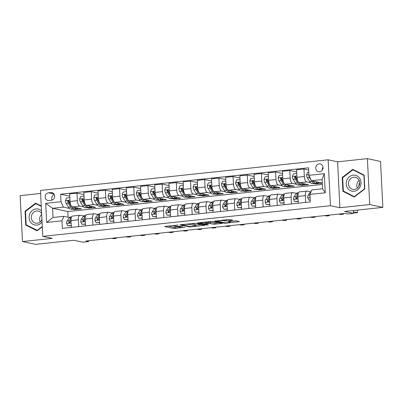 <?xml version="1.0" encoding="UTF-8"?>
<svg xmlns="http://www.w3.org/2000/svg" width="403" height="403" viewBox="0 0 403 403"><rect width="100%" height="100%" fill="white"/><g stroke="black" fill="none" stroke-linecap="round" stroke-linejoin="round"><path stroke-width="0.6" d="M178.131 225.035L164.56 226.526L173.844 228.516L185.058 227.252A3.934 0.479 177.1 0 1 179.844 227.282L179.068 227.116A3.934 0.479 177.1 0 1 178.705 226.934A3.934 0.479 177.1 0 1 180.982 226.38L182.932 226.058L180.257 226.229A3.934 0.479 177.1 0 1 175.043 226.254L174.267 226.088A3.934 0.479 177.1 0 1 173.905 225.907A3.934 0.479 177.1 0 1 176.182 225.358L178.131 225.035M319.216 163.86A4.005 3.617 -77.9 0 0 315.791 167.648A4.005 3.617 -77.9 0 0 318.577 171.754A4.005 3.617 -77.9 0 0 319.614 171.804A4.005 3.617 -77.9 0 0 323.04 168.021A4.005 3.617 -77.9 0 0 320.254 163.915A4.005 3.617 -77.9 0 0 319.216 163.86M323.01 167.079A4.005 3.617 -77.9 0 0 322.39 169.99M232.118 220.335L232.712 220.103L228.481 219.554L214.623 221.126L224.023 223.171L225.655 223.161L238.798 221.761L239.397 221.534L236.249 220.859L228.995 221.469L228.284 221.64L229.957 222.028A3.289 0.403 177.1 0 1 230.259 222.179A3.289 0.403 177.1 0 1 227.695 222.703A3.289 0.403 177.1 0 1 223.997 222.663L217.882 221.358A3.289 0.403 177.1 0 1 217.58 221.207A3.289 0.403 177.1 0 1 220.149 220.683A3.289 0.403 177.1 0 1 223.841 220.723L226.491 220.935L232.118 220.335L232.098 219.973M40.627 193.44L20.15 195.621L22.477 241.548L35.615 244.359L73.915 240.279L82.852 242.188L88.524 241.583L85.894 241.024L345.185 213.409L347.814 213.973L353.486 213.368L353.345 210.522M369.707 204.568L367.385 158.641L337.598 161.815L339.92 207.741L369.707 204.568L382.85 207.379L344.55 211.459L353.486 213.368M339.92 207.741L330.46 205.716L42.804 236.349L40.476 190.428L328.133 159.79L330.46 205.716M22.477 241.548L52.264 238.375L42.804 236.349M195.47 223.237L179.985 224.819L189.385 226.859L191.012 226.849L204.87 225.277L195.47 223.237M198.014 222.799L212.789 221.393L222.189 223.433L214.225 224.214L208.825 223.418L204.381 223.987L208.416 224.884L206.86 225.05L197.42 223.03L198.014 222.799M367.385 158.641L380.523 161.452L382.85 207.379M48.859 200.513L51.357 200.251A3.884 3.506 -77.9 0 0 54.672 196.583A3.884 3.506 -77.9 0 0 51.972 192.604A3.884 3.506 -77.9 0 0 50.964 192.553L48.471 192.82A3.884 3.506 -77.9 0 0 45.156 196.488A3.884 3.506 -77.9 0 0 47.851 200.462A3.884 3.506 -77.9 0 0 48.859 200.513M322.335 184.433L67.83 211.54L52.586 208.28L53.05 217.464L63.83 216.315L61.981 220.834L62.364 228.34L310.305 201.938L309.922 194.427L311.776 189.909L322.556 188.765L322.088 179.577L311.307 180.725L322.269 183.068M61.981 220.834L46.662 222.461L45.695 203.349L61.014 201.717L63.367 207.132L69.402 208.422M69.759 196.16L60.631 194.206L61.014 201.717M60.631 194.206L308.577 167.804L308.955 175.31L324.274 173.678L325.241 192.795L309.922 194.427M337.598 161.815L328.133 159.79M88.524 241.583L88.484 240.747M67.83 211.54L68.117 217.232M72.797 209.147L74.666 209.55L81.477 208.825L72.384 206.88A5.007 2.06 83.9 0 1 70.031 201.465L69.648 193.954L77.023 193.168L77.406 200.679A5.007 2.06 83.9 0 0 79.759 206.094L83.587 206.91M63.367 207.132L52.586 208.28L45.695 203.349M313.932 183.466L315.801 183.869L322.274 183.179M308.688 170.006L303.973 168.998L304.356 176.509A5.007 2.06 83.9 0 0 306.708 181.924L310.537 182.74M303.973 168.998L296.598 169.784L296.981 177.295A5.007 2.06 83.9 0 0 299.333 182.71L308.426 184.655L301.615 185.38L301.585 184.77M296.709 171.99L289.792 170.509L290.17 178.02A5.007 2.06 83.9 0 0 292.523 183.436L296.356 184.252M299.746 184.977L301.615 185.38M289.792 170.509L282.412 171.295L282.795 178.806A5.007 2.06 83.9 0 0 285.148 184.221L294.24 186.166L287.435 186.891L287.404 186.282M282.528 173.502L275.607 172.021L275.984 179.531A5.007 2.06 83.9 0 0 278.342 184.947L282.171 185.763M285.561 186.488L287.435 186.891M275.607 172.021L268.232 172.806L268.61 180.317A5.007 2.06 83.9 0 0 270.962 185.728L280.06 187.677L273.249 188.397L273.219 187.788M268.343 175.013L261.421 173.532L261.804 181.043A5.007 2.06 83.9 0 0 264.156 186.453L267.985 187.274M271.375 188L273.249 188.397M261.421 173.532L254.046 174.318L254.424 181.824A5.007 2.06 83.9 0 0 256.782 187.239L265.874 189.183L259.064 189.909L259.033 189.299M254.157 176.524L247.235 175.043L247.618 182.549A5.007 2.06 83.9 0 0 249.971 187.964L253.799 188.785M257.195 189.511L259.064 189.909M247.235 175.043L239.861 175.829L240.243 183.335A5.007 2.06 83.9 0 0 242.596 188.75L251.689 190.695L244.878 191.42L244.848 190.81M239.971 178.03L233.055 176.554L233.433 184.06A5.007 2.06 83.9 0 0 235.785 189.475L239.619 190.297M243.009 191.022L244.878 191.42M233.055 176.554L225.675 177.34L226.058 184.846A5.007 2.06 83.9 0 0 228.41 190.261L237.503 192.206L230.697 192.931L230.667 192.322M225.791 179.542L218.869 178.061L219.247 185.571A5.007 2.06 83.9 0 0 221.605 190.987L225.433 191.808M228.823 192.533L230.697 192.931M218.869 178.061L211.494 178.846L211.872 186.357A5.007 2.06 83.9 0 0 214.225 191.773L223.322 193.717L216.512 194.442L216.482 193.833M211.605 181.053L204.684 179.572L205.067 187.083A5.007 2.06 83.9 0 0 207.419 192.498L211.248 193.314M214.638 194.039L216.512 194.442M204.684 179.572L197.309 180.358L197.687 187.869A5.007 2.06 83.9 0 0 200.044 193.284L209.137 195.228L202.326 195.954L202.296 195.344M197.42 182.564L190.498 181.083L190.881 188.594A5.007 2.06 83.9 0 0 193.233 194.009L197.062 194.825M200.457 195.551L202.326 195.954M190.498 181.083L183.123 181.869L183.506 189.38A5.007 2.06 83.9 0 0 185.859 194.795L194.951 196.74L188.141 197.465L188.11 196.855M183.234 184.075L176.318 182.594L176.695 190.105A5.007 2.06 83.9 0 0 179.048 195.52L182.881 196.337M186.272 197.062L188.141 197.465M176.318 182.594L168.938 183.38L169.32 190.891A5.007 2.06 83.9 0 0 171.673 196.306L180.766 198.251L173.96 198.976L173.93 198.362M169.053 185.587L162.132 184.106L162.51 191.616A5.007 2.06 83.9 0 0 164.867 197.027L168.696 197.848M172.086 198.573L173.96 198.976M162.132 184.106L154.757 184.891L155.135 192.402A5.007 2.06 83.9 0 0 157.487 197.813L166.585 199.757L159.774 200.482L159.744 199.873M154.868 187.098L147.946 185.617L148.329 193.128A5.007 2.06 83.9 0 0 150.682 198.538L154.51 199.359M157.9 200.084L159.774 200.482M147.946 185.617L140.571 186.403L140.949 193.908A5.007 2.06 83.9 0 0 143.307 199.324L152.399 201.268L145.589 201.994L145.559 201.384M140.682 188.604L133.761 187.128L134.144 194.634A5.007 2.06 83.9 0 0 136.496 200.049L140.325 200.87M143.72 201.596L145.589 201.994M133.761 187.128L126.386 187.914L126.769 195.42A5.007 2.06 83.9 0 0 129.121 200.835L138.214 202.78L131.403 203.505L131.373 202.895M126.497 190.115L119.58 188.639L119.958 196.145A5.007 2.06 83.9 0 0 122.311 201.56L126.139 202.382M129.534 203.107L131.403 203.505M119.58 188.639L112.2 189.42L112.583 196.931A5.007 2.06 83.9 0 0 114.936 202.346L124.028 204.291L117.223 205.016L117.192 204.407M112.316 191.626L105.395 190.145L105.772 197.656A5.007 2.06 83.9 0 0 108.13 203.072L111.958 203.893M115.349 204.618L117.223 205.016M105.395 190.145L98.02 190.931L98.397 198.442A5.007 2.06 83.9 0 0 100.75 203.858L109.843 205.802L103.037 206.527L103.007 205.918M98.131 193.138L91.209 191.657L91.592 199.168A5.007 2.06 83.9 0 0 93.944 204.583L97.773 205.399M101.163 206.124L103.037 206.527M91.209 191.657L83.834 192.443L84.212 199.953A5.007 2.06 83.9 0 0 86.569 205.369L95.662 207.313L88.851 208.039L88.821 207.429M86.983 207.636L88.851 208.039M69.497 217.529L63.83 216.315M83.683 216.018L80.222 215.278A5.007 2.06 83.9 0 0 79.945 215.262A5.007 2.06 83.9 0 0 78.373 219.791L78.716 226.597M97.864 214.507L94.408 213.766A5.007 2.06 83.9 0 0 94.131 213.751A5.007 2.06 83.9 0 0 92.559 218.28L92.902 225.091M112.049 212.996L108.593 212.255A5.007 2.06 83.9 0 0 108.316 212.24A5.007 2.06 83.9 0 0 106.745 216.774L107.087 223.579M126.235 211.484L122.779 210.744A5.007 2.06 83.9 0 0 122.497 210.729A5.007 2.06 83.9 0 0 120.925 215.262L121.273 222.068M140.42 209.973L136.96 209.238A5.007 2.06 83.9 0 0 136.682 209.217A5.007 2.06 83.9 0 0 135.111 213.751L135.453 220.557M154.601 208.462L151.145 207.726A5.007 2.06 83.9 0 0 150.868 207.711A5.007 2.06 83.9 0 0 149.296 212.24L149.639 219.046M168.786 206.956L165.331 206.215A5.007 2.06 83.9 0 0 165.054 206.2A5.007 2.06 83.9 0 0 163.482 210.729L163.825 217.534M182.972 205.444L179.516 204.704A5.007 2.06 83.9 0 0 179.234 204.689A5.007 2.06 83.9 0 0 177.663 209.217L178.01 216.023M197.158 203.933L193.697 203.193A5.007 2.06 83.9 0 0 193.42 203.177A5.007 2.06 83.9 0 0 191.848 207.706L192.191 214.512M211.338 202.422L207.883 201.681A5.007 2.06 83.9 0 0 207.605 201.666A5.007 2.06 83.9 0 0 206.034 206.2L206.376 213.006M225.524 200.911L222.068 200.17A5.007 2.06 83.9 0 0 221.791 200.155A5.007 2.06 83.9 0 0 220.219 204.689L220.562 211.494M239.709 199.399L236.254 198.659A5.007 2.06 83.9 0 0 235.972 198.644A5.007 2.06 83.9 0 0 234.4 203.177L234.748 209.983M253.895 197.888L250.434 197.153A5.007 2.06 83.9 0 0 250.157 197.138A5.007 2.06 83.9 0 0 248.586 201.666L248.928 208.472M268.076 196.377L264.62 195.641A5.007 2.06 83.9 0 0 264.343 195.626A5.007 2.06 83.9 0 0 262.771 200.155L263.114 206.961M282.261 194.871L278.805 194.13A5.007 2.06 83.9 0 0 278.528 194.115A5.007 2.06 83.9 0 0 276.957 198.644L277.299 205.449M296.447 193.359L292.991 192.619A5.007 2.06 83.9 0 0 292.709 192.604A5.007 2.06 83.9 0 0 291.137 197.132L291.485 203.938M310.632 191.848L307.172 191.108A5.007 2.06 83.9 0 0 306.895 191.093A5.007 2.06 83.9 0 0 305.323 195.621L305.665 202.432M74.666 209.55L74.636 208.94M83.945 194.649L77.023 193.168M79.945 215.262L72.57 216.048A5.007 2.06 83.9 0 0 70.999 220.577L71.341 227.383M94.131 213.751L86.756 214.537A5.007 2.06 83.9 0 0 85.184 219.066L85.527 225.871M108.316 212.24L100.936 213.026A5.007 2.06 83.9 0 0 99.365 217.56L99.712 224.365M122.497 210.729L115.122 211.515A5.007 2.06 83.9 0 0 113.55 216.048L113.898 222.854M136.682 209.217L129.308 210.003A5.007 2.06 83.9 0 0 127.736 214.537L128.078 221.343M150.868 207.711L143.493 208.497A5.007 2.06 83.9 0 0 141.921 213.026L142.264 219.831M165.054 206.2L157.674 206.986A5.007 2.06 83.9 0 0 156.102 211.515L156.45 218.32M179.234 204.689L171.859 205.475A5.007 2.06 83.9 0 0 170.288 210.003L170.635 216.809M193.42 203.177L186.045 203.963A5.007 2.06 83.9 0 0 184.473 208.492L184.816 215.298M207.605 201.666L200.231 202.452A5.007 2.06 83.9 0 0 198.659 206.981L199.001 213.792M221.791 200.155L214.411 200.941A5.007 2.06 83.9 0 0 212.839 205.475L213.187 212.28M235.972 198.644L228.597 199.43A5.007 2.06 83.9 0 0 227.025 203.963L227.373 210.769M250.157 197.138L242.782 197.918A5.007 2.06 83.9 0 0 241.211 202.452L241.553 209.258M264.343 195.626L256.968 196.412A5.007 2.06 83.9 0 0 255.396 200.941L255.739 207.746M278.528 194.115L271.148 194.901A5.007 2.06 83.9 0 0 269.577 199.43L269.924 206.235M292.709 192.604L285.334 193.39A5.007 2.06 83.9 0 0 283.762 197.918L284.11 204.724M306.895 191.093L299.52 191.878A5.007 2.06 83.9 0 0 297.948 196.407L298.291 203.213M315.801 183.869L315.771 183.259M311.307 180.725L308.955 175.31M53.05 217.464L46.662 222.461M324.274 173.678L322.088 179.577M325.241 192.795L322.556 188.765M54.254 194.407A3.884 3.506 -77.9 0 0 52.143 200.064M41.267 206.009L35.65 203.152L25.046 211.232L25.747 225.065L37.051 230.813L42.32 226.798M364.111 175.124L352.811 169.376L342.212 177.456L342.913 191.289L354.212 197.037L364.811 188.957L364.111 175.124M27.273 225.393L25.747 225.065M25.611 211.353L25.046 211.232M344.434 191.616L342.913 191.289M342.772 177.577L342.212 177.456M167.875 226.007L173.784 227.272L178.705 226.914M195.374 225.141L201.374 224.501M182.645 224.667L182.227 224.829L190.377 226.572L193.133 226.395A3.934 0.479 177.1 0 0 195.41 225.841A3.934 0.479 177.1 0 0 195.047 225.66L189.475 224.471A3.934 0.479 177.1 0 0 184.257 224.496L182.63 224.436M195.41 225.841L195.344 224.602A3.934 0.479 177.1 0 0 194.981 224.421L195.047 225.66M190.931 223.554L194.981 224.421M218.698 222.658L215.791 222.965L215.852 224.204M208.769 222.174L215.791 222.965M206.512 221.897L206.548 222.572A3.289 0.403 177.1 0 0 202.85 222.537A3.289 0.403 177.1 0 0 200.286 223.055A3.289 0.403 177.1 0 0 200.588 223.207L204.371 223.66L204.381 223.987M208.25 221.71L208.754 221.846L208.814 223.091L204.371 223.66M208.814 223.091L206.548 222.572M230.224 221.428L235.896 220.824M69.835 197.672L66.44 198.034L65.427 200.639A3.32 1.365 83.9 0 0 66.193 203.46L68.51 207.248A9.581 3.944 83.9 0 0 71.326 209.303L73.482 209.076A9.581 3.944 83.9 0 0 74.147 208.855M72.187 207.122L72.187 207.122A7.949 3.274 -96.1 0 1 70.973 205.747L68.656 201.963A1.693 0.695 -96.1 0 1 68.455 201.515L67.699 201.354A3.32 1.365 83.9 0 0 68.349 203.233L70.666 207.016A9.581 3.944 83.9 0 0 73.482 209.076M74.686 207.369A9.581 3.944 83.9 0 0 77.003 208.699A9.581 3.944 83.9 0 0 78.157 208.114M77.003 208.699L74.847 208.93A9.581 3.944 -96.1 0 1 72.026 206.87L71.88 206.633M70.606 204.548L69.709 203.087A3.32 1.365 -96.1 0 1 69.059 201.208L68.208 200.533L67.699 201.354M71.245 225.473L67.845 225.836L66.586 223.474A3.32 1.365 -96.1 0 1 67.079 220.925L69.059 218.053A9.581 3.944 -96.1 0 1 70.651 216.94L71.608 216.839M67.845 225.836L71.255 225.695M114.598 237.966L116.437 238.359L113.601 238.662L111.762 238.269M71.24 217.786A9.581 3.944 83.9 0 0 71.215 217.827L69.235 220.693A3.32 1.365 83.9 0 0 68.757 222.33L69.487 222.975L70.122 222.184A3.32 1.365 -96.1 0 1 70.596 220.547L70.983 219.988M68.757 222.33L69.517 222.491A1.693 0.695 -96.1 0 1 69.679 222.124L70.288 221.237M116.437 238.359L116.407 237.775M84.02 196.16L80.62 196.523L79.613 199.127A3.32 1.365 83.9 0 0 80.378 201.948L82.696 205.737A9.581 3.944 83.9 0 0 85.512 207.792L87.668 207.565A9.581 3.944 83.9 0 0 88.333 207.349M86.368 205.616A7.949 3.274 83.9 0 0 86.373 205.611A7.949 3.274 -96.1 0 1 85.159 204.235L82.842 200.452A1.693 0.695 -96.1 0 1 82.635 200.004L81.88 199.843A3.32 1.365 83.9 0 0 82.534 201.722L84.852 205.505A9.581 3.944 83.9 0 0 87.668 207.565M88.872 205.862A9.581 3.944 83.9 0 0 91.184 207.187A9.581 3.944 83.9 0 0 92.337 206.603M91.184 207.187L89.028 207.419A9.581 3.944 -96.1 0 1 86.212 205.364L86.066 205.122M84.791 203.036L83.895 201.576A3.32 1.365 -96.1 0 1 83.245 199.697L82.393 199.022L81.88 199.843M98.206 194.649L94.806 195.012L93.798 197.616A3.32 1.365 83.9 0 0 94.564 200.437L96.876 204.225A9.581 3.944 83.9 0 0 99.697 206.281L101.853 206.054A9.581 3.944 83.9 0 0 102.518 205.837M100.554 204.104A7.949 3.274 83.9 0 0 100.554 204.099A7.949 3.274 -96.1 0 1 99.34 202.729L97.022 198.941A1.693 0.695 -96.1 0 1 96.821 198.493L96.065 198.331A3.32 1.365 83.9 0 0 96.72 200.21L99.032 203.994A9.581 3.944 83.9 0 0 101.853 206.054M103.057 204.351A9.581 3.944 83.9 0 0 105.369 205.681A9.581 3.944 83.9 0 0 106.523 205.092M105.369 205.681L103.213 205.908A9.581 3.944 -96.1 0 1 100.397 203.853L100.251 203.611M98.977 201.53L98.08 200.064A3.32 1.365 -96.1 0 1 97.425 198.185L96.574 197.515L96.065 198.331M112.392 193.138L108.991 193.5L107.984 196.105A3.32 1.365 83.9 0 0 108.745 198.926L111.062 202.714A9.581 3.944 83.9 0 0 113.883 204.774L116.039 204.543A9.581 3.944 83.9 0 0 116.704 204.326M117.238 202.84A9.581 3.944 83.9 0 0 119.555 204.17A9.581 3.944 83.9 0 0 120.709 203.58M113.157 200.019L112.266 198.553A3.32 1.365 -96.1 0 1 111.611 196.674L110.76 196.004L110.251 196.82A3.32 1.365 83.9 0 0 110.901 198.699L113.218 202.487A9.581 3.944 83.9 0 0 116.039 204.543M114.744 202.593A7.949 3.274 -96.1 0 1 113.525 201.218L111.208 197.43A1.693 0.695 -96.1 0 1 111.006 196.981L110.251 196.82M119.555 204.17L117.399 204.397A9.581 3.944 -96.1 0 1 114.578 202.341L114.432 202.099M85.431 223.967L82.031 224.325L80.771 221.967A3.32 1.365 -96.1 0 1 81.26 219.413L83.24 216.542A9.581 3.944 -96.1 0 1 84.837 215.429L85.794 215.328M82.031 224.325L85.441 224.184M128.779 236.455L130.617 236.848L127.781 237.15L125.943 236.757M85.426 216.275A9.581 3.944 83.9 0 0 85.396 216.315L83.416 219.182A3.32 1.365 83.9 0 0 82.942 220.819L83.673 221.469L84.308 220.673A3.32 1.365 -96.1 0 1 84.781 219.036L85.169 218.476M82.942 220.819L83.698 220.98A1.693 0.695 -96.1 0 1 83.859 220.612L84.474 219.726M130.617 236.848L130.592 236.264M99.617 222.456L96.216 222.819L94.952 220.456A3.32 1.365 -96.1 0 1 95.446 217.902L97.425 215.031A9.581 3.944 -96.1 0 1 99.017 213.917L99.974 213.817M96.216 222.819L99.627 222.673M142.964 234.944L144.803 235.337L141.967 235.639L140.128 235.246M99.612 214.764A9.581 3.944 83.9 0 0 99.581 214.804L97.602 217.67A3.32 1.365 83.9 0 0 97.128 219.308L97.858 219.957L98.488 219.161A3.32 1.365 -96.1 0 1 98.967 217.524L99.35 216.965M97.128 219.308L97.884 219.469A1.693 0.695 -96.1 0 1 98.045 219.101L98.659 218.214M144.803 235.337L144.773 234.753M113.797 220.945L110.397 221.307L109.137 218.945A3.32 1.365 -96.1 0 1 109.631 216.391L111.611 213.525A9.581 3.944 -96.1 0 1 113.203 212.406L114.16 212.305M110.397 221.307L113.812 221.161M157.15 233.433L158.989 233.831L156.152 234.133L154.314 233.735M113.792 213.252A9.581 3.944 83.9 0 0 113.767 213.293L111.787 216.159A3.32 1.365 83.9 0 0 111.314 217.796L112.039 218.446L112.674 217.65A3.32 1.365 -96.1 0 1 113.147 216.018L113.535 215.454M111.314 217.796L112.069 217.958A1.693 0.695 -96.1 0 1 112.23 217.59L112.84 216.703M158.989 233.831L158.958 233.241M126.572 191.632L123.177 191.994L122.164 194.594A3.32 1.365 83.9 0 0 122.93 197.42L125.247 201.203A9.581 3.944 83.9 0 0 128.063 203.263L130.219 203.031A9.581 3.944 83.9 0 0 130.884 202.815M131.423 201.329A9.581 3.944 83.9 0 0 133.741 202.659A9.581 3.944 83.9 0 0 134.894 202.069M127.343 198.508L126.446 197.042A3.32 1.365 -96.1 0 1 125.796 195.163L124.945 194.493L124.436 195.309A3.32 1.365 83.9 0 0 125.086 197.188L127.403 200.976A9.581 3.944 83.9 0 0 130.219 203.031M128.925 201.087A7.949 3.274 -96.1 0 1 127.711 199.707L125.393 195.918A1.693 0.695 -96.1 0 1 125.192 195.47L124.436 195.309M133.741 202.659L131.585 202.885A9.581 3.944 -96.1 0 1 128.764 200.83L128.617 200.588M127.983 219.434L124.582 219.796L123.323 217.434A3.32 1.365 -96.1 0 1 123.817 214.88L125.796 212.013A9.581 3.944 -96.1 0 1 127.388 210.9L128.345 210.794M124.582 219.796L127.993 219.65M171.335 231.927L173.174 232.319L170.338 232.622L168.499 232.229M127.978 211.741A9.581 3.944 83.9 0 0 127.953 211.782L125.973 214.648A3.32 1.365 83.9 0 0 125.494 216.285L126.225 216.935L126.859 216.144A3.32 1.365 -96.1 0 1 127.333 214.507L127.721 213.943M125.494 216.285L126.255 216.446A1.693 0.695 -96.1 0 1 126.416 216.079L127.026 215.192M173.174 232.319L173.144 231.73M41.705 220.088A7.828 7.068 102.1 0 1 41.882 218.214M41.514 210.87A8.141 7.35 -77.9 0 0 31.706 211.016A8.141 7.35 -77.9 0 0 30.27 221.721A8.141 7.35 -77.9 0 0 42.073 222.003M41.65 213.595A6.161 5.566 -77.9 0 0 41.615 213.54A6.161 5.566 -77.9 0 0 38.22 211.081A6.161 5.566 -77.9 0 0 32.356 213.792A6.161 5.566 -77.9 0 0 32.25 220.678A6.161 5.566 -77.9 0 0 35.645 223.136A6.161 5.566 -77.9 0 0 41.952 219.58M41.685 214.285A6.161 5.566 -77.9 0 0 40.24 221.902M37.484 230.481L26.185 224.834L25.505 211.434L35.776 203.606L41.287 206.407M37.091 203.888L35.776 203.606M42.3 226.466L37.131 230.405M354.025 191.299A8.141 7.35 -77.9 0 0 360.992 182.443A8.141 7.35 -77.9 0 0 353.209 175.159A8.141 7.35 -77.9 0 0 346.242 184.015A8.141 7.35 -77.9 0 0 354.025 191.299M354.403 189.44A6.161 5.566 -77.9 0 0 359.667 183.617A6.161 5.566 -77.9 0 0 355.386 177.305A6.161 5.566 -77.9 0 0 353.784 177.224A6.161 5.566 -77.9 0 0 348.524 183.043A6.161 5.566 -77.9 0 0 352.806 189.36A6.161 5.566 -77.9 0 0 354.403 189.44M342.666 177.658L352.937 169.829L363.889 175.401L364.564 188.8L354.292 196.629L343.346 191.057L342.666 177.658M354.252 170.111L352.937 169.829M354.645 196.704L354.292 196.629M358.866 186.312A7.828 7.068 102.1 0 1 359.667 182.559M359.073 180.307A6.161 5.566 -77.9 0 0 357.401 188.125M140.758 190.12L137.358 190.483L136.35 193.082A3.32 1.365 83.9 0 0 137.116 195.908L139.433 199.692A9.581 3.944 83.9 0 0 142.249 201.752L144.405 201.52A9.581 3.944 83.9 0 0 145.07 201.304M145.609 199.817A9.581 3.944 83.9 0 0 147.921 201.147A9.581 3.944 83.9 0 0 149.075 200.558M141.529 196.996L140.632 195.531A3.32 1.365 -96.1 0 1 139.982 193.657L139.131 192.982L138.617 193.798A3.32 1.365 83.9 0 0 139.272 195.677L141.589 199.465A9.581 3.944 83.9 0 0 144.405 201.52M143.11 199.576A7.949 3.274 -96.1 0 1 141.896 198.195L139.579 194.407A1.693 0.695 -96.1 0 1 139.373 193.964L138.617 193.798M147.921 201.147L145.765 201.374A9.581 3.944 -96.1 0 1 142.949 199.319L142.803 199.082M142.168 217.922L138.768 218.285L137.509 215.922A3.32 1.365 -96.1 0 1 137.997 213.368L139.977 210.502A9.581 3.944 -96.1 0 1 141.574 209.389L142.531 209.283M138.768 218.285L142.178 218.139M185.516 230.415L187.355 230.808L184.519 231.11L182.68 230.718M142.163 210.23A9.581 3.944 83.9 0 0 142.133 210.27L140.153 213.142A3.32 1.365 83.9 0 0 139.68 214.779L140.41 215.424L141.045 214.633A3.32 1.365 -96.1 0 1 141.518 212.996L141.906 212.436M139.68 214.779L140.435 214.94A1.693 0.695 -96.1 0 1 140.597 214.567L141.211 213.681M187.355 230.808L187.33 230.224M154.943 188.609L151.543 188.972L150.536 191.576A3.32 1.365 83.9 0 0 151.301 194.397L153.614 198.185A9.581 3.944 83.9 0 0 156.435 200.241L158.591 200.009A9.581 3.944 83.9 0 0 159.256 199.792M159.795 198.306A9.581 3.944 83.9 0 0 162.107 199.636A9.581 3.944 83.9 0 0 163.26 199.047M155.714 195.485L154.817 194.024A3.32 1.365 -96.1 0 1 154.163 192.145L153.311 191.47L152.802 192.291A3.32 1.365 83.9 0 0 153.457 194.165L155.77 197.954A9.581 3.944 83.9 0 0 158.591 200.009M157.296 198.064A7.949 3.274 -96.1 0 1 156.077 196.684L153.76 192.896A1.693 0.695 -96.1 0 1 153.558 192.453L152.802 192.291M162.107 199.636L159.951 199.868A9.581 3.944 -96.1 0 1 157.135 197.808L156.989 197.571M156.354 216.411L152.954 216.774L151.694 214.411A3.32 1.365 -96.1 0 1 152.183 211.857L154.163 208.991A9.581 3.944 -96.1 0 1 155.754 207.877L156.712 207.777M152.954 216.774L156.364 216.628M199.702 228.904L201.54 229.297L198.704 229.599L196.866 229.206M156.349 208.724A9.581 3.944 83.9 0 0 156.319 208.759L154.339 211.63A3.32 1.365 83.9 0 0 153.865 213.268L154.596 213.912L155.226 213.122A3.32 1.365 -96.1 0 1 155.704 211.484L156.087 210.925M153.865 213.268L154.621 213.429A1.693 0.695 -96.1 0 1 154.782 213.056L155.397 212.174M201.54 229.297L201.51 228.713M169.129 187.098L165.729 187.46L164.721 190.065A3.32 1.365 83.9 0 0 165.482 192.886L167.799 196.674A9.581 3.944 83.9 0 0 170.62 198.729L172.776 198.503A9.581 3.944 83.9 0 0 173.441 198.281M173.975 196.795A9.581 3.944 83.9 0 0 176.292 198.125A9.581 3.944 83.9 0 0 177.446 197.541M169.895 193.974L169.003 192.513A3.32 1.365 -96.1 0 1 168.348 190.634L167.497 189.959L166.988 190.78A3.32 1.365 83.9 0 0 167.638 192.654L169.955 196.442A9.581 3.944 83.9 0 0 172.776 198.503M171.482 196.553A7.949 3.274 -96.1 0 1 170.262 195.173L167.945 191.39A1.693 0.695 -96.1 0 1 167.744 190.941L166.988 190.78M176.292 198.125L174.136 198.357A9.581 3.944 -96.1 0 1 171.32 196.296L171.169 196.06M170.534 214.9L167.134 215.262L165.875 212.9A3.32 1.365 -96.1 0 1 166.368 210.346L168.348 207.48A9.581 3.944 -96.1 0 1 169.94 206.366L170.897 206.265M167.134 215.262L170.55 215.121M213.887 227.393L215.726 227.786L212.89 228.088L211.051 227.695M170.529 207.213A9.581 3.944 83.9 0 0 170.504 207.253L168.525 210.119A3.32 1.365 83.9 0 0 168.051 211.756L168.776 212.401L169.411 211.61A3.32 1.365 -96.1 0 1 169.885 209.973L170.273 209.414M168.051 211.756L168.807 211.918A1.693 0.695 -96.1 0 1 168.968 211.55L169.577 210.663M215.726 227.786L215.696 227.201M183.31 185.587L179.914 185.949L178.902 188.554A3.32 1.365 83.9 0 0 179.667 191.375L181.985 195.163A9.581 3.944 83.9 0 0 184.801 197.218L186.957 196.991A9.581 3.944 83.9 0 0 187.622 196.775M184.08 192.463L183.184 191.002A3.32 1.365 -96.1 0 1 182.534 189.123L182.126 188.513L181.471 188.539L181.174 189.269L181.929 189.43A1.693 0.695 -96.1 0 0 182.131 189.878L184.448 193.662A7.949 3.274 -96.1 0 0 185.662 195.042A7.949 3.274 83.9 0 0 185.662 195.037M188.161 195.284A9.581 3.944 83.9 0 0 190.478 196.614A9.581 3.944 83.9 0 0 191.632 196.029M181.174 189.269A3.32 1.365 83.9 0 0 181.824 191.148L184.141 194.931A9.581 3.944 83.9 0 0 186.957 196.991M190.478 196.614L188.322 196.845A9.581 3.944 -96.1 0 1 185.501 194.785L185.355 194.548M184.72 213.389L181.32 213.751L180.06 211.394A3.32 1.365 -96.1 0 1 180.554 208.84L182.534 205.968A9.581 3.944 -96.1 0 1 184.126 204.855L185.083 204.754M181.32 213.751L184.73 213.61M228.073 225.881L229.911 226.274L227.075 226.577L225.237 226.184M184.715 205.701A9.581 3.944 83.9 0 0 184.69 205.742L182.71 208.608A3.32 1.365 83.9 0 0 182.232 210.245L182.962 210.89L183.597 210.099A3.32 1.365 -96.1 0 1 184.07 208.462L184.458 207.903M182.232 210.245L182.992 210.406A1.693 0.695 -96.1 0 1 183.153 210.039L183.763 209.152M229.911 226.274L229.881 225.69M197.495 184.075L194.095 184.438L193.087 187.042A3.32 1.365 83.9 0 0 193.853 189.863L196.17 193.652A9.581 3.944 83.9 0 0 198.986 195.707L201.142 195.48A9.581 3.944 83.9 0 0 201.807 195.264M198.266 190.951L197.369 189.491A3.32 1.365 -96.1 0 1 196.719 187.612L196.311 187.002L195.651 187.032L195.354 187.758L196.11 187.919A1.693 0.695 -96.1 0 0 196.316 188.367L198.634 192.15A7.949 3.274 -96.1 0 0 199.848 193.531A7.949 3.274 83.9 0 0 199.848 193.526M202.346 193.778A9.581 3.944 83.9 0 0 204.659 195.102A9.581 3.944 83.9 0 0 205.812 194.518M195.354 187.758A3.32 1.365 83.9 0 0 196.009 189.637L198.326 193.42A9.581 3.944 83.9 0 0 201.142 195.48M204.659 195.102L202.502 195.334A9.581 3.944 -96.1 0 1 199.686 193.279L199.54 193.037M198.906 211.882L195.505 212.24L194.246 209.882A3.32 1.365 -96.1 0 1 194.74 207.328L196.714 204.457A9.581 3.944 -96.1 0 1 198.311 203.344L199.268 203.243M195.505 212.24L198.916 212.099M242.258 224.37L244.092 224.763L241.256 225.065L239.417 224.673M198.901 204.19A9.581 3.944 83.9 0 0 198.87 204.23L196.896 207.097A3.32 1.365 83.9 0 0 196.417 208.734L197.148 209.384L197.782 208.588A3.32 1.365 -96.1 0 1 198.256 206.951L198.644 206.391M196.417 208.734L197.173 208.895A1.693 0.695 -96.1 0 1 197.334 208.527L197.949 207.641M244.092 224.763L244.067 224.179M211.681 182.564L208.28 182.927L207.273 185.531A3.32 1.365 83.9 0 0 208.039 188.352L210.351 192.14A9.581 3.944 83.9 0 0 213.172 194.201L215.328 193.969A9.581 3.944 83.9 0 0 215.993 193.752M216.532 192.266A9.581 3.944 83.9 0 0 218.844 193.596A9.581 3.944 83.9 0 0 219.998 193.007M212.452 189.445L211.555 187.979A3.32 1.365 -96.1 0 1 210.9 186.1L210.049 185.43L209.54 186.246A3.32 1.365 83.9 0 0 210.195 188.125L212.507 191.909A9.581 3.944 83.9 0 0 215.328 193.969M214.033 192.019A7.949 3.274 -96.1 0 1 212.814 190.644L210.497 186.856A1.693 0.695 -96.1 0 1 210.295 186.408L209.54 186.246M218.844 193.596L216.688 193.823A9.581 3.944 -96.1 0 1 213.872 191.768L213.726 191.526M213.091 210.371L209.691 210.734L208.432 208.371A3.32 1.365 -96.1 0 1 208.92 205.817L210.9 202.951A9.581 3.944 -96.1 0 1 212.492 201.832L213.449 201.732M209.691 210.734L213.101 210.588M256.439 222.859L258.278 223.252L255.442 223.554L253.603 223.161M213.086 202.679A9.581 3.944 83.9 0 0 213.056 202.719L211.076 205.585A3.32 1.365 83.9 0 0 210.603 207.223L211.333 207.872L211.963 207.077A3.32 1.365 -96.1 0 1 212.441 205.439L212.824 204.88M210.603 207.223L211.358 207.384A1.693 0.695 -96.1 0 1 211.52 207.016L212.134 206.129M258.278 223.252L258.247 222.668M225.866 181.058L222.466 181.415L221.459 184.02A3.32 1.365 83.9 0 0 222.219 186.846L224.536 190.629A9.581 3.944 83.9 0 0 227.357 192.689L229.514 192.458A9.581 3.944 83.9 0 0 230.178 192.241M228.214 190.508L228.214 190.508A7.949 3.274 -96.1 0 1 227 189.133L224.683 185.345A1.693 0.695 -96.1 0 1 224.481 184.896L223.725 184.735A3.32 1.365 83.9 0 0 224.375 186.614L226.693 190.402A9.581 3.944 83.9 0 0 229.514 192.458M230.712 190.755A9.581 3.944 83.9 0 0 233.03 192.085A9.581 3.944 83.9 0 0 234.183 191.496M233.03 192.085L230.874 192.312A9.581 3.944 -96.1 0 1 228.058 190.256L227.907 190.014M226.632 187.934L225.74 186.468A3.32 1.365 -96.1 0 1 225.086 184.589L224.234 183.919L223.725 184.735M227.272 208.86L223.872 209.222L222.612 206.86A3.32 1.365 -96.1 0 1 223.106 204.306L225.086 201.44A9.581 3.944 -96.1 0 1 226.677 200.326L227.635 200.22M223.872 209.222L227.287 209.076M270.625 221.353L272.463 221.746L269.627 222.048L267.788 221.655M227.267 201.168A9.581 3.944 83.9 0 0 227.242 201.208L225.262 204.074A3.32 1.365 83.9 0 0 224.788 205.711L225.514 206.361L226.148 205.57A3.32 1.365 -96.1 0 1 226.622 203.933L227.01 203.369M224.788 205.711L225.544 205.873A1.693 0.695 -96.1 0 1 225.705 205.505L226.315 204.618M272.463 221.746L272.433 221.156M240.052 179.547L236.652 179.909L235.639 182.509A3.32 1.365 83.9 0 0 236.405 185.335L238.722 189.118A9.581 3.944 83.9 0 0 241.538 191.178L243.694 190.946A9.581 3.944 83.9 0 0 244.359 190.73M242.399 188.997L242.399 188.997A7.949 3.274 -96.1 0 1 241.185 187.622L238.868 183.833A1.693 0.695 -96.1 0 1 238.667 183.385L237.911 183.224A3.32 1.365 83.9 0 0 238.561 185.103L240.878 188.891A9.581 3.944 83.9 0 0 243.694 190.946M244.898 189.244A9.581 3.944 83.9 0 0 247.215 190.574A9.581 3.944 83.9 0 0 248.369 189.984M247.215 190.574L245.059 190.8A9.581 3.944 -96.1 0 1 242.238 188.745L242.092 188.503M240.818 186.423L239.921 184.957A3.32 1.365 -96.1 0 1 239.271 183.083L238.42 182.408L237.911 183.224M241.457 207.349L238.057 207.711L236.798 205.349A3.32 1.365 -96.1 0 1 237.291 202.795L239.271 199.928A9.581 3.944 -96.1 0 1 240.863 198.815L241.82 198.709M238.057 207.711L241.468 207.565M284.81 219.842L286.649 220.234L283.813 220.537L281.974 220.144M241.452 199.656A9.581 3.944 83.9 0 0 241.427 199.697L239.447 202.568A3.32 1.365 83.9 0 0 238.974 204.2L239.699 204.85L240.334 204.059A3.32 1.365 -96.1 0 1 240.808 202.422L241.196 201.858M238.974 204.2L239.73 204.366A1.693 0.695 -96.1 0 1 239.891 203.994L240.5 203.107M286.649 220.234L286.619 219.645M254.233 178.035L250.832 178.398L249.825 180.997A3.32 1.365 83.9 0 0 250.59 183.823L252.908 187.607A9.581 3.944 83.9 0 0 255.724 189.667L257.88 189.435A9.581 3.944 83.9 0 0 258.545 189.219M256.58 187.486A7.949 3.274 83.9 0 0 256.585 187.486A7.949 3.274 -96.1 0 1 255.371 186.11L253.054 182.322A1.693 0.695 -96.1 0 1 252.847 181.879L252.092 181.713A3.32 1.365 83.9 0 0 252.746 183.592L255.064 187.38A9.581 3.944 83.9 0 0 257.88 189.435M259.084 187.733A9.581 3.944 83.9 0 0 261.396 189.062A9.581 3.944 83.9 0 0 262.549 188.473M261.396 189.062L259.24 189.294A9.581 3.944 -96.1 0 1 256.424 187.234L256.278 186.997M255.003 184.912L254.107 183.446A3.32 1.365 -96.1 0 1 253.457 181.572L252.605 180.897L252.092 181.713M255.643 205.837L252.243 206.2L250.983 203.837A3.32 1.365 -96.1 0 1 251.477 201.283L253.452 198.417A9.581 3.944 -96.1 0 1 255.049 197.304L256.006 197.203M252.243 206.2L255.653 206.054M298.996 218.33L300.829 218.723L297.993 219.025L296.155 218.633M255.638 198.15A9.581 3.944 83.9 0 0 255.608 198.185L253.633 201.057A3.32 1.365 83.9 0 0 253.155 202.694L253.885 203.339L254.52 202.548A3.32 1.365 -96.1 0 1 254.993 200.911L255.381 200.351M253.155 202.694L253.91 202.855A1.693 0.695 -96.1 0 1 254.071 202.482L254.686 201.596M300.829 218.723L300.804 218.139M268.418 176.524L265.018 176.887L264.01 179.491A3.32 1.365 83.9 0 0 264.776 182.312L267.088 186.1A9.581 3.944 83.9 0 0 269.909 188.156L272.065 187.924A9.581 3.944 83.9 0 0 272.73 187.707M270.766 185.974L270.766 185.974A7.949 3.274 -96.1 0 1 269.552 184.599L267.239 180.811A1.693 0.695 -96.1 0 1 267.033 180.368L266.277 180.206A3.32 1.365 83.9 0 0 266.932 182.08L269.244 185.869A9.581 3.944 83.9 0 0 272.065 187.924M273.269 186.221A9.581 3.944 83.9 0 0 275.581 187.551A9.581 3.944 83.9 0 0 276.735 186.967M275.581 187.551L273.425 187.783A9.581 3.944 -96.1 0 1 270.609 185.723L270.463 185.486M269.189 183.4L268.292 181.939A3.32 1.365 -96.1 0 1 267.637 180.06L266.786 179.385L266.277 180.206M269.829 204.326L266.428 204.689L265.169 202.326A3.32 1.365 -96.1 0 1 265.658 199.772L267.637 196.906A9.581 3.944 -96.1 0 1 269.229 195.793L270.186 195.692M266.428 204.689L269.839 204.543M313.176 216.819L315.015 217.212L312.179 217.514L310.34 217.121M269.824 196.639A9.581 3.944 83.9 0 0 269.793 196.674L267.814 199.545A3.32 1.365 83.9 0 0 267.34 201.183L268.071 201.827L268.7 201.037A3.32 1.365 -96.1 0 1 269.179 199.399L269.562 198.84M267.34 201.183L268.096 201.344A1.693 0.695 -96.1 0 1 268.257 200.976L268.872 200.09M315.015 217.212L314.985 216.628M282.604 175.013L279.203 175.376L278.196 177.98A3.32 1.365 83.9 0 0 278.957 180.801L281.274 184.589A9.581 3.944 83.9 0 0 284.095 186.644L286.251 186.418A9.581 3.944 83.9 0 0 286.916 186.196M284.951 184.463L284.951 184.463A7.949 3.274 -96.1 0 1 283.737 183.088L281.42 179.305A1.693 0.695 -96.1 0 1 281.218 178.856L280.463 178.695A3.32 1.365 83.9 0 0 281.113 180.569L283.43 184.357A9.581 3.944 83.9 0 0 286.251 186.418M287.45 184.71A9.581 3.944 83.9 0 0 289.767 186.04A9.581 3.944 83.9 0 0 290.921 185.456M289.767 186.04L287.611 186.272A9.581 3.944 -96.1 0 1 284.795 184.211L284.644 183.975M283.369 181.889L282.478 180.428A3.32 1.365 -96.1 0 1 281.823 178.549L280.972 177.874L280.463 178.695M284.009 202.815L280.609 203.177L279.35 200.815A3.32 1.365 -96.1 0 1 279.843 198.266L281.823 195.395A9.581 3.944 -96.1 0 1 283.415 194.281L284.372 194.181M280.609 203.177L284.024 203.036M327.362 215.308L329.201 215.701L326.365 216.003L324.526 215.61M284.004 195.128A9.581 3.944 83.9 0 0 283.979 195.168L281.999 198.034A3.32 1.365 83.9 0 0 281.526 199.671L282.256 200.316L282.886 199.525A3.32 1.365 -96.1 0 1 283.359 197.888L283.747 197.329M281.526 199.671L282.281 199.833A1.693 0.695 -96.1 0 1 282.443 199.465L283.052 198.578M329.201 215.701L329.17 215.116M296.789 173.502L293.389 173.864L292.377 176.469A3.32 1.365 83.9 0 0 293.142 179.29L295.459 183.078A9.581 3.944 83.9 0 0 298.275 185.133L300.431 184.906A9.581 3.944 83.9 0 0 301.096 184.69M299.137 182.957A7.949 3.274 83.9 0 0 299.137 182.952A7.949 3.274 -96.1 0 1 297.923 181.577L295.606 177.794A1.693 0.695 -96.1 0 1 295.404 177.345L294.648 177.184A3.32 1.365 83.9 0 0 295.298 179.063L297.615 182.846A9.581 3.944 83.9 0 0 300.431 184.906M301.635 183.204A9.581 3.944 83.9 0 0 303.953 184.529A9.581 3.944 83.9 0 0 305.106 183.944M303.953 184.529L301.797 184.76A9.581 3.944 -96.1 0 1 298.976 182.705L298.83 182.463M297.555 180.378L296.658 178.917A3.32 1.365 -96.1 0 1 296.009 177.038L295.157 176.363L294.648 177.184M298.195 201.309L294.795 201.666L293.535 199.309A3.32 1.365 -96.1 0 1 294.029 196.755L296.009 193.883A9.581 3.944 -96.1 0 1 297.6 192.77L298.558 192.669M294.795 201.666L298.205 201.525M341.548 213.797L343.386 214.189L340.55 214.492L338.711 214.099M298.19 193.616A9.581 3.944 83.9 0 0 298.165 193.657L296.185 196.523A3.32 1.365 83.9 0 0 295.711 198.16L296.437 198.805L297.071 198.014A3.32 1.365 -96.1 0 1 297.545 196.377L297.933 195.818M295.711 198.16L296.467 198.321A1.693 0.695 -96.1 0 1 296.628 197.954L297.238 197.067M343.386 214.189L343.356 213.605M308.799 172.222L307.57 172.353L306.562 174.957A3.32 1.365 83.9 0 0 307.328 177.778L309.645 181.567A9.581 3.944 83.9 0 0 312.461 183.622L314.617 183.395A9.581 3.944 83.9 0 0 315.282 183.179M313.317 181.446A7.949 3.274 83.9 0 0 313.322 181.441A7.949 3.274 -96.1 0 1 312.864 181.058M315.821 181.693A9.581 3.944 83.9 0 0 318.133 183.017A9.581 3.944 83.9 0 0 319.287 182.433M311.443 180.756L311.801 181.335A9.581 3.944 83.9 0 0 314.617 183.395M318.133 183.017L315.977 183.249A9.581 3.944 -96.1 0 1 313.161 181.194L313.111 181.113M308.945 175.124L308.829 175.673A3.32 1.365 83.9 0 0 309.484 177.552L311.025 180.07M310.209 200.029L308.98 200.16L307.721 197.797A3.32 1.365 -96.1 0 1 308.214 195.243L310.189 192.372A9.581 3.944 -96.1 0 1 311.136 191.465M308.98 200.16L310.219 200.246M353.406 211.792L357.567 212.678L354.731 212.98L353.456 212.708M310.003 195.939A3.32 1.365 83.9 0 0 309.892 196.649L310.063 197.138M357.567 212.678L357.436 210.084M306.708 181.924L299.333 182.71M292.523 183.436L285.148 184.221M278.342 184.947L270.962 185.728M264.156 186.453L256.782 187.239M249.971 187.964L242.596 188.75M235.785 189.475L228.41 190.261M221.605 190.987L214.225 191.773M207.419 192.498L200.044 193.284M193.233 194.009L185.859 194.795M179.048 195.52L171.673 196.306M164.867 197.027L157.487 197.813M150.682 198.538L143.307 199.324M136.496 200.049L129.121 200.835M122.311 201.56L114.936 202.346M108.13 203.072L100.75 203.858M93.944 204.583L86.569 205.369M79.759 206.094L72.384 206.88M78.373 219.791L70.999 220.577M77.406 200.679L70.031 201.465M91.592 199.168L84.212 199.953M92.559 218.28L85.184 219.066M105.772 197.656L98.397 198.442M106.745 216.774L99.365 217.56M119.958 196.145L112.583 196.931M120.925 215.262L113.55 216.048M134.144 194.634L126.769 195.42M135.111 213.751L127.736 214.537M148.329 193.128L140.949 193.908M149.296 212.24L141.921 213.026M162.51 191.616L155.135 192.402M163.482 210.729L156.102 211.515M176.695 190.105L169.32 190.891M177.663 209.217L170.288 210.003M190.881 188.594L183.506 189.38M191.848 207.706L184.473 208.492M205.067 187.083L197.687 187.869M206.034 206.2L198.659 206.981M219.247 185.571L211.872 186.357M220.219 204.689L212.839 205.475M233.433 184.06L226.058 184.846M234.4 203.177L227.025 203.963M247.618 182.549L240.243 183.335M248.586 201.666L241.211 202.452M261.804 181.043L254.424 181.824M262.771 200.155L255.396 200.941M275.984 179.531L268.61 180.317M276.957 198.644L269.577 199.43M290.17 178.02L282.795 178.806M291.137 197.132L283.762 197.918M304.356 176.509L296.981 177.295M305.323 195.621L297.948 196.407M54.012 194.004L48.471 192.82M52.914 192.972L50.964 192.553M175.411 227.267L175.476 228.506M173.784 227.272L173.844 228.516M204.14 225.091L204.155 225.453M189.36 226.355L189.385 226.859M189.435 223.715L189.475 224.471M221.459 223.247L221.479 223.605M214.159 222.975L214.225 224.214M210.391 222.169L210.457 223.408M208.809 223.106L208.825 223.418M206.835 224.542L206.86 225.05M208.638 221.791L208.704 223.035M226.431 219.771L226.491 220.935M224.814 219.947L224.864 220.94M223.811 220.053L223.841 220.723M229.922 221.368L229.957 222.028M238.778 221.403L238.798 221.761M225.635 222.778L225.655 223.161M223.997 222.668L224.023 223.171M69.961 200.095L65.452 200.573M70.666 207.016L68.51 207.248M68.349 203.233L66.193 203.46M70.213 203.031L69.709 203.087M66.616 223.534L71.124 223.055M69.059 218.053L71.215 217.827M70.596 220.547L70.993 220.506M67.079 220.925L69.235 220.693M84.146 198.583L79.638 199.062M84.852 205.505L82.696 205.737M82.534 201.722L80.378 201.948M84.398 201.52L83.895 201.576M98.327 197.072L93.823 197.551M99.032 203.994L96.876 204.225M96.72 200.21L94.564 200.437M98.579 200.009L98.08 200.064M112.513 195.561L108.009 196.039M113.218 202.487L111.062 202.714M110.901 198.699L108.745 198.926M112.764 198.503L112.266 198.553M80.802 222.023L85.305 221.544M83.24 216.542L85.396 216.315M84.781 219.036L85.179 218.995M81.26 219.413L83.416 219.182M94.987 220.512L99.491 220.033M97.425 215.031L99.581 214.804M98.967 217.524L99.365 217.484M95.446 217.902L97.602 217.67M109.168 219.005L113.676 218.522M111.611 213.525L113.767 213.293M113.147 216.018L113.545 215.973M109.631 216.391L111.787 216.159M126.698 194.05L122.19 194.528M127.403 200.976L125.247 201.203M125.086 197.188L122.93 197.42M126.95 196.991L126.446 197.042M123.353 217.494L127.862 217.01M125.796 212.013L127.953 211.782M127.333 214.507L127.731 214.461M123.817 214.88L125.973 214.648M140.884 192.538L136.375 193.017M141.589 199.465L139.433 199.692M139.272 195.677L137.116 195.908M141.136 195.48L140.632 195.531M137.539 215.983L142.042 215.504M139.977 210.502L142.133 210.27M141.518 212.996L141.916 212.95M137.997 213.368L140.153 213.142M155.064 191.027L150.561 191.511M155.77 197.954L153.614 198.185M153.457 194.165L151.301 194.397M155.316 193.969L154.817 194.024M151.724 214.472L156.228 213.993M154.163 208.991L156.319 208.759M155.704 211.484L156.102 211.444M152.183 211.857L154.339 211.63M169.25 189.516L164.746 189.999M169.955 196.442L167.799 196.674M167.638 192.654L165.482 192.886M169.502 192.458L169.003 192.513M165.905 212.96L170.414 212.482M168.348 207.48L170.504 207.253M169.885 209.973L170.283 209.933M166.368 210.346L168.525 210.119M183.436 188.01L178.927 188.488M184.141 194.931L181.985 195.163M181.824 191.148L179.667 191.375M183.687 190.946L183.184 191.002M180.091 211.449L184.599 210.971M182.534 205.968L184.69 205.742M184.07 208.462L184.468 208.422M180.554 208.84L182.71 208.608M197.621 186.498L193.113 186.977M198.326 193.42L196.17 193.652M196.009 189.637L193.853 189.863M197.873 189.435L197.369 189.491M194.276 209.938L198.78 209.459M196.714 204.457L198.87 204.23M198.256 206.951L198.654 206.91M194.74 207.328L196.896 207.097M211.802 184.987L207.298 185.466M212.507 191.909L210.351 192.14M210.195 188.125L208.039 188.352M212.054 187.924L211.555 187.979M208.462 208.432L212.965 207.948M210.9 202.951L213.056 202.719M212.441 205.439L212.839 205.399M208.92 205.817L211.076 205.585M225.987 183.476L221.484 183.954M226.693 190.402L224.536 190.629M224.375 186.614L222.219 186.846M226.239 186.418L225.74 186.468M222.642 206.92L227.151 206.437M225.086 201.44L227.242 201.208M226.622 203.933L227.02 203.888M223.106 204.306L225.262 204.074M240.173 181.965L235.664 182.443M240.878 188.891L238.722 189.118M238.561 185.103L236.405 185.335M240.425 184.906L239.921 184.957M236.828 205.409L241.337 204.931M239.271 199.928L241.427 199.697M240.808 202.422L241.206 202.377M237.291 202.795L239.447 202.568M254.358 180.453L249.85 180.937M255.064 187.38L252.908 187.607M252.746 183.592L250.59 183.823M254.61 183.395L254.107 183.446M251.014 203.898L255.522 203.419M253.452 198.417L255.608 198.185M254.993 200.911L255.391 200.865M251.477 201.283L253.633 201.057M268.539 178.942L264.036 179.426M269.244 185.869L267.088 186.1M266.932 182.08L264.776 182.312M268.791 181.884L268.292 181.939M265.199 202.387L269.703 201.908M267.637 196.906L269.793 196.674M269.179 199.399L269.577 199.359M265.658 199.772L267.814 199.545M282.725 177.436L278.221 177.914M283.43 184.357L281.274 184.589M281.113 180.569L278.957 180.801M282.977 180.373L282.478 180.428M279.38 200.875L283.888 200.397M281.823 195.395L283.979 195.168M283.359 197.888L283.757 197.848M279.843 198.266L281.999 198.034M296.91 175.925L292.402 176.403M297.615 182.846L295.459 183.078M295.298 179.063L293.142 179.29M297.162 178.861L296.658 178.917M293.565 199.364L298.074 198.886M296.009 193.883L298.165 193.657M297.545 196.377L297.943 196.337M294.029 196.755L296.185 196.523M308.92 174.645L306.587 174.892M311.801 181.335L309.645 181.567M309.484 177.552L307.328 177.778M309.141 175.738L308.829 175.673M307.751 197.853L310.083 197.606M310.189 192.372L310.794 192.312M308.214 195.243L309.957 195.057M173.879 225.368L173.905 225.907M178.675 226.35L178.705 226.934M182.131 224.491L182.146 224.788M200.261 222.562L200.286 223.055M217.555 220.718L217.58 221.207M230.219 221.338L230.259 222.179"/></g></svg>
